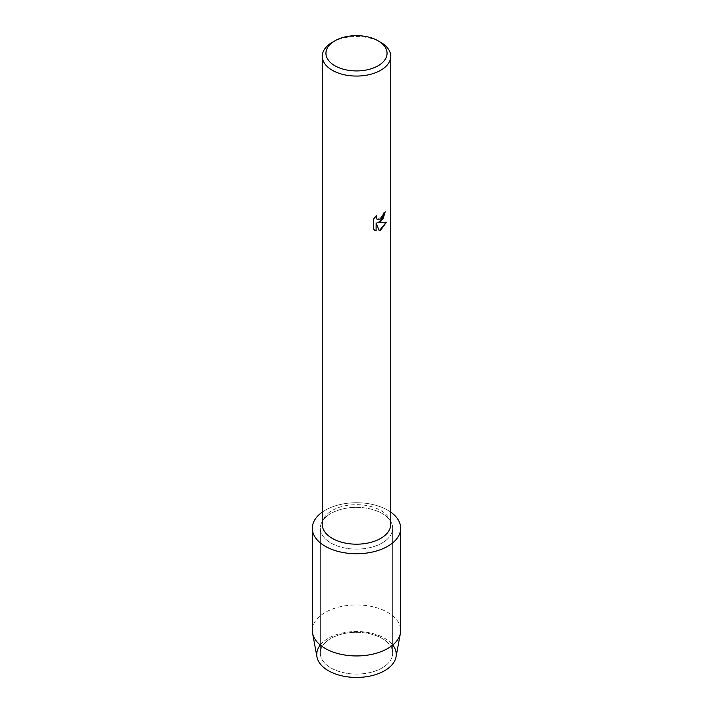 <?xml version="1.0" encoding="UTF-8"?>
<svg xmlns="http://www.w3.org/2000/svg" width="713" height="713" viewBox="0 0 713 713"><rect width="100%" height="100%" fill="white"/><g stroke="black" fill="none" stroke-linecap="round" stroke-linejoin="round"><path stroke-width="0.53" stroke-dasharray="3.56 2.67" d="M382.079 667.947A36.176 20.882 180 0 1 342.659 672.475A36.176 20.882 180 0 1 320.324 653.188A36.176 20.882 180 0 1 330.921 638.42A36.176 20.882 180 0 1 370.341 633.893A36.176 20.882 180 0 1 392.676 653.188A36.176 20.882 180 0 1 382.079 667.947A36.176 20.882 180 0 1 342.659 672.475A36.176 20.882 180 0 1 320.324 653.188A36.176 20.882 180 0 1 330.921 638.42A36.176 20.882 180 0 1 370.341 633.893A36.176 20.882 180 0 1 392.676 653.188A36.176 20.882 180 0 1 382.079 667.947M320.271 645.033A39.759 22.959 180 0 1 328.381 638.26A39.759 22.959 180 0 1 392.729 645.033M382.079 543.003A36.176 20.882 180 0 1 342.659 547.531A36.176 20.882 180 0 1 320.324 528.235A36.176 20.882 180 0 1 330.921 513.467A36.176 20.882 180 0 1 370.341 508.939A36.176 20.882 180 0 1 392.676 528.235A36.176 20.882 180 0 1 382.079 543.003A36.176 20.882 180 0 1 342.659 547.531A36.176 20.882 180 0 1 320.324 528.235A36.176 20.882 180 0 1 330.921 513.467A36.176 20.882 180 0 1 370.341 508.939A36.176 20.882 180 0 1 392.676 528.235A36.176 20.882 180 0 1 382.079 543.003M322.258 524.42A34.242 19.768 180 0 1 332.294 510.437A34.242 19.768 180 0 1 369.601 506.159A34.242 19.768 180 0 1 390.742 524.42M322.258 512.121A44.179 25.508 180 0 1 325.262 510.205A44.179 25.508 180 0 1 390.742 512.121A44.179 25.508 180 0 0 325.262 510.205A44.179 25.508 180 0 0 322.258 512.121M385.145 211.868L385.145 211.797A34.162 19.723 180 0 1 383.229 213.33L382.899 215.388L377.248 219.604M376.419 215.415L373.3 219.328L373.354 229.283M386.232 222.278L377.721 222.723M373.3 229.247L374.601 230.281M376.054 222.821L379.245 230.762M332.294 42.317A34.242 19.768 180 0 1 380.706 42.317M316.964 656.923A39.759 22.959 180 0 1 328.381 638.26A39.759 22.959 180 0 1 373.648 633.777A39.759 22.959 180 0 1 396.036 656.923M312.321 630.444A44.179 25.508 180 0 1 325.262 612.405A44.179 25.508 180 0 1 373.407 606.879A44.179 25.508 180 0 1 400.679 630.444M320.324 653.188L320.324 528.235L320.324 653.188M392.676 653.188L392.676 528.235L392.676 653.188"/><path stroke-width="1.07" d="M392.729 645.033A39.759 22.959 180 0 1 384.619 670.719A39.759 22.959 180 0 1 333.889 673.366A39.759 22.959 180 0 1 320.271 645.033M378.104 40.819L380.706 42.317A34.242 19.768 180 0 1 390.742 56.3L390.742 524.42A34.242 19.768 180 0 1 380.706 538.395A34.242 19.768 180 0 1 343.399 542.682A34.242 19.768 180 0 1 322.258 524.42L322.258 56.3A34.242 19.768 180 0 1 332.294 42.317L334.896 40.819A30.561 17.638 180 0 1 378.104 40.819A30.561 17.638 180 0 1 378.104 65.765A30.561 17.638 180 0 1 334.896 65.765A30.561 17.638 180 0 1 334.896 40.819L332.294 42.317M387.738 546.274A44.179 25.508 180 0 1 326.884 547.165A44.179 25.508 180 0 1 322.258 512.121A44.179 25.508 180 0 0 312.321 528.235A44.179 25.508 180 0 0 339.593 551.8A44.179 25.508 180 0 0 387.738 546.274A44.179 25.508 180 0 0 390.742 512.121A44.179 25.508 180 0 1 400.679 528.235A44.179 25.508 180 0 1 387.738 546.274M380.706 221.636L377.774 222.75L386.303 222.26L380.706 230.192L379.263 230.807L376.108 222.857L376.108 230.896L373.354 229.283L373.354 219.354L376.526 215.299L376.099 217.278L377.275 219.622L380.706 218.971L382.952 215.415L383.282 213.356A34.242 19.768 0 0 0 385.198 211.823L380.706 221.636M390.742 56.3A34.242 19.768 180 0 1 380.706 70.275A34.242 19.768 180 0 1 343.399 74.562A34.242 19.768 180 0 1 322.258 56.3M385.145 211.868L383.05 218.953L377.774 222.75M377.222 219.595L376.045 217.242L376.419 215.415M374.628 230.299L376.054 230.869L376.108 222.857M379.245 230.762L386.232 222.278M400.679 528.235L400.679 630.444A44.179 25.508 180 0 1 400.43 633.144L396.036 656.923A39.759 22.959 180 0 1 384.619 670.719A39.759 22.959 180 0 1 343.256 676.129A39.759 22.959 180 0 1 316.964 656.923L312.57 633.144A44.179 25.508 180 0 1 312.321 630.444L312.321 528.235M400.43 633.144A44.179 25.508 180 0 1 387.738 648.474A44.179 25.508 180 0 1 341.785 654.489A44.179 25.508 180 0 1 312.57 633.144"/></g></svg>
